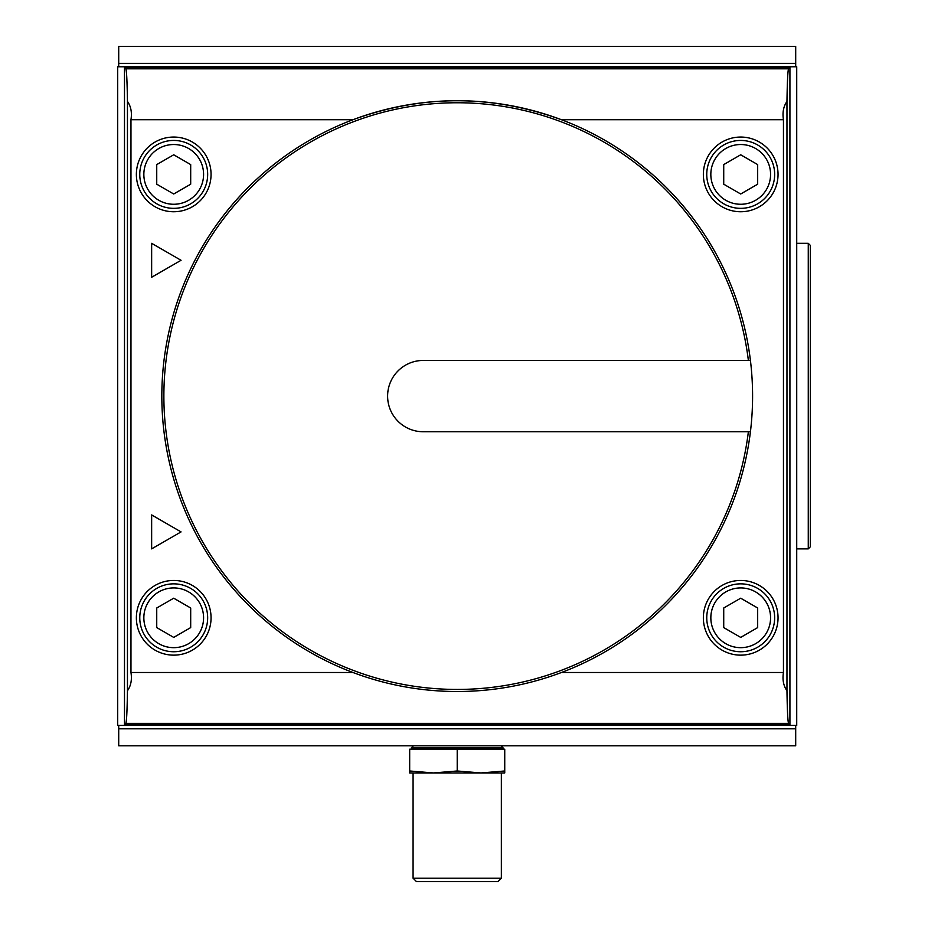 <?xml version="1.0" encoding="UTF-8"?>
<svg xmlns="http://www.w3.org/2000/svg" width="928" height="928" viewBox="0 0 928 928"><rect width="100%" height="100%" fill="white"/><g stroke="black" fill="none" stroke-linecap="round" stroke-linejoin="round"><path stroke-width="1.39" d="M411.371 749.186L411.371 747.829L413.412 745.799M457.214 749.186L409.677 749.186L409.677 770.982L433.446 772.954L457.214 770.982L480.971 772.954L504.739 770.982L504.739 749.186L457.214 749.186L457.214 770.982M181.053 260.292L151.647 243.322L151.647 277.263L181.053 260.292M151.647 548.877L181.053 531.906L151.647 514.924L151.647 548.877M156.739 164.592L173.722 154.79L190.692 164.592L190.692 184.196L173.722 193.998L156.739 184.196L156.739 164.592M723.724 164.592L740.706 154.79L757.677 164.592L757.677 184.196L740.706 193.998L723.724 184.196L723.724 164.592M723.724 608.002L740.706 598.2L757.677 608.002L757.677 627.595L740.706 637.397L723.724 627.595L723.724 608.002M156.739 608.002L173.722 598.2L190.692 608.002L190.692 627.595L173.722 637.397L156.739 627.595L156.739 608.002M740.706 140.441A33.953 33.953 0 0 1 770.101 191.377A33.953 33.953 0 0 1 711.3 191.377A33.953 33.953 0 0 1 740.706 140.441M740.706 137.054A37.352 37.352 0 0 1 773.047 193.07A37.352 37.352 0 0 1 708.354 193.07A37.352 37.352 0 0 1 740.706 137.054M740.706 583.851A33.953 33.953 0 0 1 770.101 634.775A33.953 33.953 0 0 1 711.3 634.775A33.953 33.953 0 0 1 740.706 583.851M740.706 580.452A37.352 37.352 0 0 1 773.047 636.469A37.352 37.352 0 0 1 708.354 636.469A37.352 37.352 0 0 1 740.706 580.452M173.722 140.441A33.953 33.953 0 0 1 203.116 191.377A33.953 33.953 0 0 1 144.316 191.377A33.953 33.953 0 0 1 173.722 140.441M173.722 137.054A37.352 37.352 0 0 1 206.062 193.07A37.352 37.352 0 0 1 141.369 193.07A37.352 37.352 0 0 1 173.722 137.054M173.722 583.851A33.953 33.953 0 0 1 203.116 634.775A33.953 33.953 0 0 1 144.316 634.775A33.953 33.953 0 0 1 173.722 583.851M173.722 580.452A37.352 37.352 0 0 1 206.062 636.469A37.352 37.352 0 0 1 141.369 636.469A37.352 37.352 0 0 1 173.722 580.452M750.427 431.752A295.371 295.371 0 0 0 750.427 360.447L423.261 360.447A35.647 35.647 0 0 0 387.614 396.094A35.647 35.647 0 0 0 423.261 431.752L750.427 431.752A295.371 295.371 0 0 1 167.724 454.79A295.371 295.371 0 0 1 353.011 119.712A295.371 295.371 0 0 1 750.427 360.447L748.374 360.447A293.341 293.341 0 0 0 300.347 148.225A293.341 293.341 0 0 0 300.347 643.974A293.341 293.341 0 0 0 748.374 431.752L750.427 431.752M127.449 690.757C127.148 710.732 126.614 721.601 125.86 723.376L124.491 724.745L789.925 724.745L788.568 723.376C787.802 721.601 787.269 710.732 786.967 690.757L786.967 101.43C787.269 81.467 787.802 70.586 788.568 68.811L789.925 67.454L124.491 67.454L125.86 68.811C126.614 70.586 127.148 81.467 127.449 101.43C130.941 106.349 132.112 112.439 130.964 119.712L130.964 672.487C132.112 679.714 130.941 685.804 127.449 690.757L127.449 101.43M786.967 101.43C783.476 106.384 782.304 112.474 783.452 119.712L561.405 119.712C491.817 94.436 422.356 94.436 353.011 119.712L130.964 119.712M783.452 119.712L783.452 672.487C782.304 679.76 783.476 685.85 786.967 690.757M117.694 66.77L117.694 725.429L796.723 725.429L796.723 66.77L117.694 66.77M789.925 724.745L789.925 67.454M124.491 724.745L124.491 67.454M795.702 725.429L795.702 745.799L118.714 745.799L118.714 725.429M118.714 63.371L795.702 63.371L795.702 46.4L118.714 46.4L118.714 66.77M795.702 728.816L118.714 728.816M795.702 63.371L795.702 66.77M796.723 243.322L808.265 243.322L810.306 245.352L810.306 546.836L808.265 548.877L796.723 548.877M413.076 878.201L501.352 878.201L497.953 881.6L416.463 881.6L413.076 878.201L413.076 772.954L433.446 772.954L409.677 772.954L409.677 770.982M433.446 772.954L504.739 772.954L504.739 770.982M480.971 772.954L501.352 772.954L501.352 878.201M411.371 747.829L503.046 747.829L501.004 745.799M740.706 144.524A29.882 29.882 0 0 1 766.574 189.335A29.882 29.882 0 0 1 714.827 189.335A29.882 29.882 0 0 1 740.706 144.524M734.373 647.002A29.882 29.882 0 0 1 740.706 587.923A29.882 29.882 0 0 1 766.574 632.734A29.882 29.882 0 0 1 714.827 632.734A29.882 29.882 0 0 1 740.706 587.923A29.882 29.882 0 0 1 766.168 602.168M173.722 144.524A29.882 29.882 0 0 1 199.59 189.335A29.882 29.882 0 0 1 147.842 189.335A29.882 29.882 0 0 1 173.722 144.524M148.248 602.168A29.882 29.882 0 0 1 173.722 587.923A29.882 29.882 0 0 1 199.59 632.734A29.882 29.882 0 0 1 147.842 632.734A29.882 29.882 0 0 1 173.722 587.923A29.882 29.882 0 0 1 180.055 647.002M770.02 623.57A29.882 29.882 0 0 1 747.04 647.002M747.04 145.197A29.882 29.882 0 0 1 770.02 168.629M766.168 190.02A29.882 29.882 0 0 1 716.335 191.678A29.882 29.882 0 0 1 734.373 145.197M167.388 647.002A29.882 29.882 0 0 1 144.408 623.57M180.055 145.197A29.882 29.882 0 0 1 198.082 191.678A29.882 29.882 0 0 1 148.248 190.02M144.408 168.629A29.882 29.882 0 0 1 167.388 145.197M788.568 68.811L125.86 68.811M353.011 672.487L130.964 672.487M788.568 723.376L125.86 723.376M783.452 672.487L561.405 672.487M808.265 243.322L808.265 548.877M503.046 747.829L503.046 749.186"/></g></svg>
